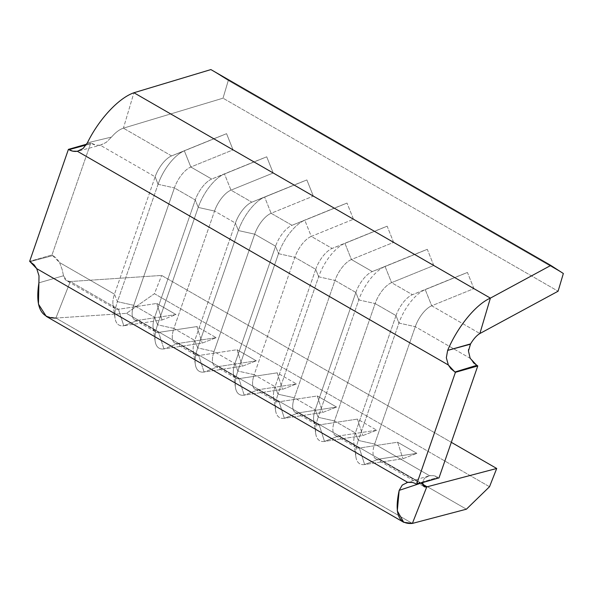 <?xml version="1.0" encoding="UTF-8"?>
<svg xmlns="http://www.w3.org/2000/svg" width="593" height="593" viewBox="0 0 593 593"><rect width="100%" height="100%" fill="white"/><g stroke="black" fill="none" stroke-linecap="round" stroke-linejoin="round"><path stroke-width="0.44" stroke-dasharray="2.96 2.22" d="M213.784 138.755L233.056 149.859L190.835 167.018L211.716 179.049L253.93 161.882L273.195 172.986L230.981 190.145L251.862 202.176L294.076 185.009L313.341 196.113L271.127 213.28L292.001 225.303L334.222 208.136L353.487 219.24L311.273 236.407L332.147 248.43L374.368 231.27L393.633 242.367L351.419 259.534L372.293 271.557L414.507 254.397L433.779 265.494L391.565 282.661L412.439 294.691L454.653 277.524L473.926 288.628L431.711 305.788L479.87 333.533L431.711 305.788A20.54 8.851 119.9 0 0 415.278 326.691L374.635 444.068L429.54 475.697L433.431 475.668L437.968 477.306C435.41 475.786 432.601 475.252 429.54 475.697L374.635 444.068A20.54 8.851 119.9 0 0 375.554 458.671A20.54 8.851 119.9 0 0 378.608 459.138L422.779 484.592L378.608 459.138L416.894 453.326L397.621 442.222L359.336 448.041A20.54 8.851 -60.1 0 1 356.289 447.567A20.54 8.851 -60.1 0 1 355.363 432.964L396.005 315.587L375.132 303.564L334.489 420.934L355.363 432.964L334.489 420.934A20.54 8.851 119.9 0 0 335.408 435.544A20.54 8.851 119.9 0 0 338.462 436.011L359.336 448.041L338.462 436.011L376.748 430.199L357.475 419.095L319.19 424.914A20.54 8.851 -60.1 0 1 316.143 424.44A20.54 8.851 -60.1 0 1 315.217 409.837L355.859 292.46L334.986 280.437L294.343 397.807L315.217 409.837L294.343 397.807A20.54 8.851 119.9 0 0 295.262 412.417A20.54 8.851 119.9 0 0 298.316 412.884L319.19 424.914L298.316 412.884L336.602 407.072L317.329 395.968L279.044 401.78A20.54 8.851 -60.1 0 1 275.997 401.313A20.54 8.851 -60.1 0 1 275.07 386.71L315.721 269.333L294.84 257.31L254.197 374.68L275.07 386.71L254.197 374.68A20.54 8.851 119.9 0 0 255.116 389.29A20.54 8.851 119.9 0 0 258.17 389.757L279.044 401.78L258.17 389.757L296.456 383.938L277.19 372.841L238.905 378.653A20.54 8.851 -60.1 0 1 235.851 378.186A20.54 8.851 -60.1 0 1 234.924 363.576L275.575 246.206L254.694 234.176L214.051 351.553L234.924 363.576L214.051 351.553A20.54 8.851 119.9 0 0 214.97 366.155A20.54 8.851 119.9 0 0 218.024 366.63L238.905 378.653L218.024 366.63L256.309 360.811L237.044 349.714L198.759 355.526A20.54 8.851 -60.1 0 1 195.705 355.059A20.54 8.851 -60.1 0 1 194.778 340.449L235.428 223.079L214.547 211.049L173.905 328.426L194.778 340.449L173.905 328.426A20.54 8.851 119.9 0 0 174.831 343.028A20.54 8.851 119.9 0 0 177.878 343.503L198.759 355.526L177.878 343.503L216.163 337.684L196.898 326.58L158.613 332.399A20.54 8.851 -60.1 0 1 155.559 331.932A20.54 8.851 -60.1 0 1 154.64 317.322L195.282 199.952L174.401 187.922L133.759 305.299L154.64 317.322L133.759 305.299A20.54 8.851 119.9 0 0 134.685 319.901A20.54 8.851 119.9 0 0 137.732 320.376L158.613 332.399L137.732 320.376L176.017 314.557L156.752 303.453L118.467 309.272A20.54 8.851 -60.1 0 1 115.413 308.805A20.54 8.851 -60.1 0 1 114.493 294.195L155.136 176.818L100.232 145.189L96.34 145.218L90.766 142.987L51.999 254.946L56.439 258.2L59.589 262.566L114.493 294.195L59.589 262.566L62.176 269.615L63.525 275.76L66.772 280.748L70.3 281.527L118.467 309.272L70.3 281.527L55.898 318.056L412.372 523.419L55.898 318.056L126.465 313.356L55.898 318.056L70.3 281.527L161.644 275.441L451.317 442.326L161.644 275.441L70.3 281.527C66.757 281.638 64.496 279.711 63.525 275.76L38.908 282.824L63.525 275.76L62.176 269.615L59.589 262.566L51.999 254.946L29.65 261.32L51.999 254.946L90.766 142.987L91.796 143.58L86.141 145.003L91.796 143.58C94.354 145.1 97.17 145.633 100.232 145.189L155.136 176.818A20.54 8.851 -60.1 0 1 171.57 155.922L226.57 133.677L171.57 155.922L123.403 128.17L171.57 155.922L213.784 138.755L233.056 149.859L190.835 167.018A20.54 8.851 119.9 0 0 174.401 187.922L195.282 199.952A20.54 8.851 -60.1 0 1 211.716 179.049L190.835 167.018L184.356 150.844L226.57 133.677L233.056 149.859L226.57 133.677L213.784 138.755M100.232 145.189L106.243 142.364L111.551 137.065L87.379 142.846L111.551 137.065C115.494 132.439 119.445 129.474 123.403 128.17L133.922 92.745L123.403 128.17L223.02 98.186L228.283 80.47L563.35 273.506L228.283 80.47L223.02 98.186L558.095 291.215L223.02 98.186L123.403 128.17C119.445 129.474 115.494 132.439 111.551 137.065L106.243 142.364L100.847 145.063L78.38 151.045M230.981 190.145A20.54 8.851 119.9 0 0 214.547 211.049L235.428 223.079A20.54 8.851 -60.1 0 1 251.862 202.176L230.981 190.145L224.502 173.971L211.716 179.049L266.717 156.804L224.502 173.971L266.717 156.804L273.195 172.986L230.981 190.145L224.502 173.971L211.716 179.049A20.54 8.851 119.9 0 0 195.282 199.952L198.21 207.417A32.86 14.165 -60.1 0 1 224.502 173.971A32.86 14.165 119.9 0 0 198.21 207.417L214.547 211.049A20.54 8.851 -60.1 0 1 230.981 190.145M271.127 213.28A20.54 8.851 119.9 0 0 254.694 234.176L275.575 246.206A20.54 8.851 -60.1 0 1 292.001 225.303L271.127 213.28L264.648 197.098L251.862 202.176L306.863 179.931L264.648 197.098L306.863 179.931L313.341 196.113L271.127 213.28L264.648 197.098L251.862 202.176A20.54 8.851 119.9 0 0 235.428 223.079L238.356 230.544A32.86 14.165 -60.1 0 1 264.648 197.098A32.86 14.165 119.9 0 0 238.356 230.544L254.694 234.176A20.54 8.851 -60.1 0 1 271.127 213.28M473.325 362.686L470.182 358.32L415.278 326.691L470.182 358.32L468.448 351.026M396.005 315.587A20.54 8.851 -60.1 0 1 412.439 294.691L391.565 282.661A20.54 8.851 119.9 0 0 375.132 303.564L396.005 315.587L398.941 323.052A32.86 14.165 -60.1 0 1 425.233 289.614L467.447 272.446L425.233 289.614L467.447 272.446L473.926 288.628L431.711 305.788L425.233 289.614L412.439 294.691A20.54 8.851 119.9 0 0 396.005 315.587L398.941 323.052L415.278 326.691A20.54 8.851 -60.1 0 1 431.711 305.788L425.233 289.614A32.86 14.165 119.9 0 0 398.941 323.052L358.291 440.429L355.363 432.964L396.005 315.587M424.38 478.284L429.54 475.697L424.38 478.284L422.527 482.591L424.38 478.284M355.859 292.46A20.54 8.851 -60.1 0 1 372.293 271.557L351.419 259.534A20.54 8.851 119.9 0 0 334.986 280.437L355.859 292.46L358.795 299.925A32.86 14.165 -60.1 0 1 385.087 266.487L427.301 249.319L385.087 266.487L427.301 249.319L433.779 265.494L391.565 282.661L385.087 266.487L372.293 271.557A20.54 8.851 119.9 0 0 355.859 292.46L358.795 299.925L375.132 303.564A20.54 8.851 -60.1 0 1 391.565 282.661L385.087 266.487A32.86 14.165 119.9 0 0 358.795 299.925L318.152 417.302L315.217 409.837L355.859 292.46M315.721 269.333A20.54 8.851 -60.1 0 1 332.147 248.43L311.273 236.407A20.54 8.851 119.9 0 0 294.84 257.31L315.721 269.333L318.649 276.798A32.86 14.165 -60.1 0 1 344.941 243.352L387.155 226.192L344.941 243.352L387.155 226.192L393.633 242.367L351.419 259.534L344.941 243.352L332.147 248.43A20.54 8.851 119.9 0 0 315.721 269.333L318.649 276.798L334.986 280.437A20.54 8.851 -60.1 0 1 351.419 259.534L344.941 243.352A32.86 14.165 119.9 0 0 318.649 276.798L278.006 394.175L275.07 386.71L315.721 269.333M489.514 486.742L154.439 293.705L161.644 275.441L154.439 293.705L126.465 313.356L154.439 293.705L489.514 486.742M466.402 509.194L126.465 313.356L466.402 509.194M416.13 483.977L437.968 477.306L416.13 483.977L412.313 482.48M228.283 80.47L210.886 69.581L228.283 80.47M46.254 316.365L55.898 318.056M304.795 220.225L347.009 203.065L304.795 220.225L347.009 203.065L353.487 219.24L311.273 236.407L304.795 220.225L292.001 225.303A20.54 8.851 119.9 0 0 275.575 246.206L278.502 253.671A32.86 14.165 -60.1 0 1 304.795 220.225A32.86 14.165 119.9 0 0 278.502 253.671L294.84 257.31A20.54 8.851 -60.1 0 1 311.273 236.407L304.795 220.225M237.86 371.04L234.924 363.576L275.575 246.206L278.502 253.671L237.86 371.04L278.502 253.671L294.84 257.31L254.197 374.68L237.86 371.04L234.924 363.576A20.54 8.851 119.9 0 0 233.427 373.909A20.54 8.851 119.9 0 0 238.905 378.653L244.212 395.168A32.86 14.165 -60.1 0 1 235.458 387.577A32.86 14.165 -60.1 0 1 237.86 371.04A32.86 14.165 119.9 0 0 244.212 395.168L258.17 389.757A20.54 8.851 -60.1 0 1 254.197 374.68L237.86 371.04M296.456 383.938L258.17 389.757L244.212 395.168L282.505 389.349L296.456 383.938L282.505 389.349L244.212 395.168L238.905 378.653L277.19 372.841L282.505 389.349L277.19 372.841L296.456 383.938M353.487 219.24L347.009 203.065L334.222 208.136L353.487 219.24M294.343 397.807L278.006 394.175L318.649 276.798L334.986 280.437L294.343 397.807L278.006 394.175L275.07 386.71A20.54 8.851 119.9 0 0 273.573 397.043A20.54 8.851 119.9 0 0 279.044 401.78L284.358 418.295A32.86 14.165 -60.1 0 1 275.604 410.704A32.86 14.165 -60.1 0 1 278.006 394.175A32.86 14.165 119.9 0 0 284.358 418.295L298.316 412.884A20.54 8.851 -60.1 0 1 294.343 397.807M336.602 407.072L298.316 412.884L284.358 418.295L322.644 412.476L336.602 407.072L322.644 412.476L284.358 418.295L279.044 401.78L317.329 395.968L322.644 412.476L317.329 395.968L336.602 407.072M393.633 242.367L387.155 226.192L374.368 231.27L393.633 242.367M334.489 420.934L318.152 417.302L358.795 299.925L375.132 303.564L334.489 420.934L318.152 417.302L315.217 409.837A20.54 8.851 119.9 0 0 313.719 420.17A20.54 8.851 119.9 0 0 319.19 424.914L324.504 441.422A32.86 14.165 -60.1 0 1 315.75 433.831A32.86 14.165 -60.1 0 1 318.152 417.302A32.86 14.165 119.9 0 0 324.504 441.422L338.462 436.011A20.54 8.851 -60.1 0 1 334.489 420.934M376.748 430.199L338.462 436.011L324.504 441.422L362.79 435.603L376.748 430.199L362.79 435.603L324.504 441.422L319.19 424.914L357.475 419.095L362.79 435.603L357.475 419.095L376.748 430.199M433.779 265.494L427.301 249.319L414.507 254.397L433.779 265.494M374.635 444.068L358.291 440.429L398.941 323.052L415.278 326.691L374.635 444.068L358.291 440.429L355.363 432.964A20.54 8.851 119.9 0 0 353.865 443.297A20.54 8.851 119.9 0 0 359.336 448.041L364.651 464.549A32.86 14.165 -60.1 0 1 355.896 456.958A32.86 14.165 -60.1 0 1 358.291 440.429A32.86 14.165 119.9 0 0 364.651 464.549L378.608 459.138A20.54 8.851 -60.1 0 1 374.635 444.068M416.894 453.326L378.608 459.138L364.651 464.549L402.936 458.737L416.894 453.326L402.936 458.737L364.651 464.549L359.336 448.041L397.621 442.222L402.936 458.737L397.621 442.222L416.894 453.326M473.926 288.628L467.447 272.446L454.653 277.524L473.926 288.628M197.714 347.913L194.778 340.449L235.428 223.079L238.356 230.544L197.714 347.913L238.356 230.544L254.694 234.176L214.051 351.553L197.714 347.913L194.778 340.449A20.54 8.851 119.9 0 0 193.281 350.782A20.54 8.851 119.9 0 0 198.759 355.526L204.074 372.041A32.86 14.165 -60.1 0 1 195.319 364.45A32.86 14.165 -60.1 0 1 197.714 347.913A32.86 14.165 119.9 0 0 204.074 372.041L218.024 366.63A20.54 8.851 -60.1 0 1 214.051 351.553L197.714 347.913M256.309 360.811L218.024 366.63L204.074 372.041L242.359 366.222L256.309 360.811L242.359 366.222L204.074 372.041L198.759 355.526L237.044 349.714L242.359 366.222L237.044 349.714L256.309 360.811M313.341 196.113L306.863 179.931L294.076 185.009L313.341 196.113M157.568 324.786L154.64 317.322L195.282 199.952L198.21 207.417L157.568 324.786L198.21 207.417L214.547 211.049L173.905 328.426L157.568 324.786L154.64 317.322A20.54 8.851 119.9 0 0 153.142 327.655A20.54 8.851 119.9 0 0 158.613 332.399L163.927 348.906A32.86 14.165 -60.1 0 1 155.173 341.323A32.86 14.165 -60.1 0 1 157.568 324.786A32.86 14.165 119.9 0 0 163.927 348.906L177.878 343.503A20.54 8.851 -60.1 0 1 173.905 328.426L157.568 324.786M216.163 337.684L177.878 343.503L163.927 348.906L202.213 343.095L216.163 337.684L202.213 343.095L163.927 348.906L158.613 332.399L196.898 326.58L202.213 343.095L196.898 326.58L216.163 337.684M273.195 172.986L266.717 156.804L253.93 161.882L273.195 172.986M156.596 180.554L158.064 184.282A32.86 14.165 -60.1 0 1 184.356 150.844L171.57 155.922A20.54 8.851 119.9 0 0 155.136 176.818L156.596 180.554M158.064 184.282L174.401 187.922A20.54 8.851 -60.1 0 1 190.835 167.018L184.356 150.844A32.86 14.165 119.9 0 0 158.064 184.282L117.421 301.659L114.493 294.195L155.136 176.818L158.064 184.282L174.401 187.922L133.759 305.299L117.421 301.659L158.064 184.282M118.467 309.272L123.781 325.779A32.86 14.165 -60.1 0 1 115.027 318.189A32.86 14.165 -60.1 0 1 117.421 301.659L114.493 294.195A20.54 8.851 119.9 0 0 112.996 304.528A20.54 8.851 119.9 0 0 118.467 309.272L156.752 303.453L162.067 319.968L176.017 314.557L137.732 320.376A20.54 8.851 -60.1 0 1 133.759 305.299L117.421 301.659A32.86 14.165 119.9 0 0 123.781 325.779L137.732 320.376L123.781 325.779L162.067 319.968L123.781 325.779L118.467 309.272M162.067 319.968L156.752 303.453L176.017 314.557L162.067 319.968M86.667 144.158L90.766 142.987L86.667 144.158M30.176 261.624L53.029 255.539L30.176 261.624M470.368 344.229L468.581 349.433M399.171 490.374L402.254 485.081L406.546 482.643L427.953 476.105M39.005 275.804L38.908 282.824M115.413 308.805L66.757 280.771M134.685 319.901L155.559 331.932M174.831 343.028L195.705 355.059M214.97 366.155L235.851 378.186M356.289 447.567L335.408 435.544M375.554 458.671L424.21 486.705M316.143 424.44L295.262 412.417M275.997 401.313L255.116 389.29M233.427 373.909L235.458 387.577M273.573 397.043L275.604 410.704M313.719 420.17L315.75 433.831M353.865 443.297L355.896 456.958M193.281 350.782L195.319 364.45M153.142 327.655L155.173 341.323M112.996 304.528L115.027 318.189"/><path stroke-width="0.89" d="M468.581 349.433L468.448 351.026L470.56 343.896C473.659 338.781 476.765 335.327 479.87 333.533L558.095 291.215L563.35 273.506L558.095 291.215L479.87 333.533L490.389 298.116L133.922 92.745L210.886 69.581L133.922 92.745C118.385 98.141 98.675 119.645 87.379 142.846L83.102 148.48L77.372 151.274L448.345 364.999L450.925 368.757L455.424 372.322L416.649 484.281L416.13 483.977L416.649 484.281L438.998 477.899L477.773 365.94L473.325 362.686M426.767 486.89L424.225 486.683L422.527 482.598C422.661 486.052 424.077 487.483 426.767 486.89L422.779 484.592L426.767 486.89L496.712 468.477L489.514 486.742L466.402 509.194L412.372 523.419L466.402 509.194L489.514 486.742L496.712 468.477L426.767 486.89L412.372 523.419L426.767 486.89M451.317 442.326L496.712 468.477L451.317 442.326M412.313 482.48L407.702 482.368L36.722 268.651L34.142 264.886L29.65 261.32L68.417 149.369L72.754 151.163L77.372 151.274L448.345 364.999L446.344 357.757L447.641 350.396C457.677 326.469 476.12 304.231 490.389 298.116L550.815 265.419L490.389 298.116L479.87 333.533C476.765 335.327 473.659 338.781 470.56 343.896L447.641 350.396C457.677 326.469 476.12 304.231 490.389 298.116L133.922 92.745C118.385 98.141 98.675 119.645 87.379 142.846L83.102 148.48L77.372 151.274C74.295 151.719 71.486 151.185 68.944 149.666L68.417 149.369L86.667 144.158L68.417 149.369L29.65 261.32L36.722 268.651L39.005 275.804L38.908 282.824C35.143 306.774 40.806 318.515 55.898 318.056M210.886 69.581L550.815 265.419L563.35 273.506L550.815 265.419L210.886 69.581M399.171 490.374L397.31 510.862L403.707 522.292L412.372 523.419C398.54 524.605 394.145 513.59 399.171 490.374L422.527 482.591L399.171 490.374L402.254 485.081L407.702 482.368L36.722 268.651L39.005 275.804M38.908 282.824L38.456 304.12L46.254 316.365L403.707 522.292M86.141 145.003L68.944 149.666L86.148 145.003M477.773 365.94L476.742 365.347L454.898 372.019L455.424 372.322L477.773 365.94L455.424 372.322L416.649 484.281L438.998 477.899L477.773 365.94M468.448 351.026L470.182 358.32L476.742 365.347L454.898 372.019L448.345 364.999L446.344 357.757L447.641 350.396L470.368 344.229M406.724 482.591L407.702 482.368C410.771 481.924 413.58 482.457 416.13 483.977"/></g></svg>
